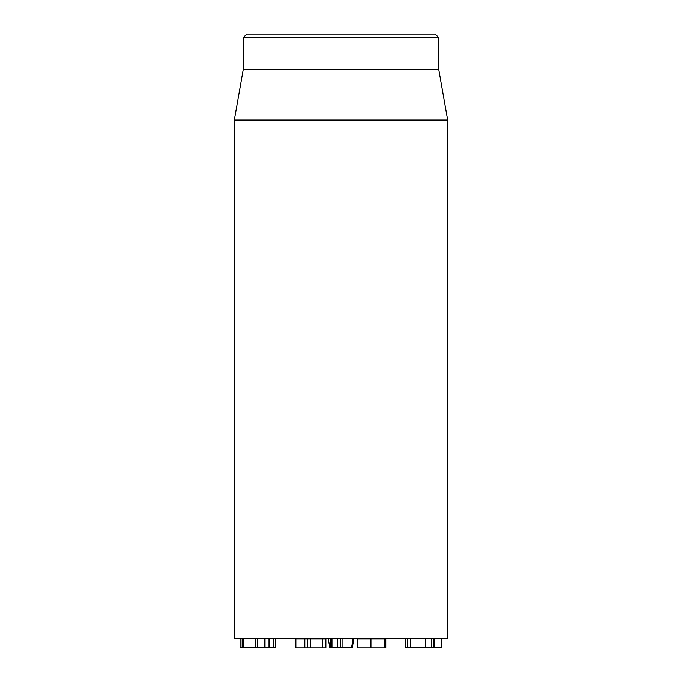 <?xml version="1.0" encoding="UTF-8"?>
<svg xmlns="http://www.w3.org/2000/svg" width="682" height="682" viewBox="0 0 682 682"><rect width="100%" height="100%" fill="white"/><g stroke="black" fill="none" stroke-linecap="round" stroke-linejoin="round"><path stroke-width="1.02" d="M405.662 638.65L405.662 647.542L431.723 647.542M410.445 638.65L410.445 647.542M431.28 638.65L431.28 647.542L441.22 647.542L441.22 638.65M434.059 638.65L434.059 647.542M330.847 638.65L330.847 647.542L352.313 647.542L353.89 638.65M342.927 638.65L342.927 647.542M240.073 638.65L240.073 647.542L275.605 647.542L275.605 638.65M242.144 638.65L242.144 647.542M243.167 638.65L243.167 647.542M255.145 638.65L255.145 647.542M257.412 638.65L257.412 647.542M265.017 638.65L265.017 647.542M268.989 638.65L268.989 647.542M273.329 638.65L273.329 647.542M435.235 34.1L246.765 34.1L243.201 37.655L438.799 37.655L435.235 34.1M234.318 120.083L234.318 638.65L447.682 638.65L447.682 120.083L234.318 120.083L243.201 69.658L438.799 69.658L438.799 37.655M243.201 69.658L243.201 37.655M328.23 638.65L329.798 647.542L330.847 647.542M353.123 638.65L351.554 647.542M370.948 639.008L357.197 639.008L357.197 647.9L370.948 647.9L370.948 639.008L384.725 639.008L384.725 647.9L370.948 647.9M384.725 639.008L385.799 639.008L385.799 647.9L384.725 647.9M384.878 647.9L384.878 639.008L384.878 647.9M385.799 647.9L385.799 639.008M304.811 639.008L295.86 639.008L295.86 647.9L304.811 647.9L304.811 639.008L322.543 639.008L322.543 647.9L304.811 647.9M322.543 639.008L325.877 639.008L325.877 647.9L322.543 647.9M407.563 638.65L407.563 647.542M425.679 638.65L425.679 647.542M433.283 638.65L433.283 647.542M331.964 638.65L331.964 647.542M337.633 638.65L337.633 647.542M340.616 638.65L340.616 647.542M264.71 638.65L264.71 647.542M269.288 638.65L269.288 647.542M357.402 639.008L357.402 647.9L357.402 639.008M307.582 639.008L307.582 647.9M310.353 639.008L310.353 647.9M438.799 69.658L447.682 120.083"/></g></svg>
